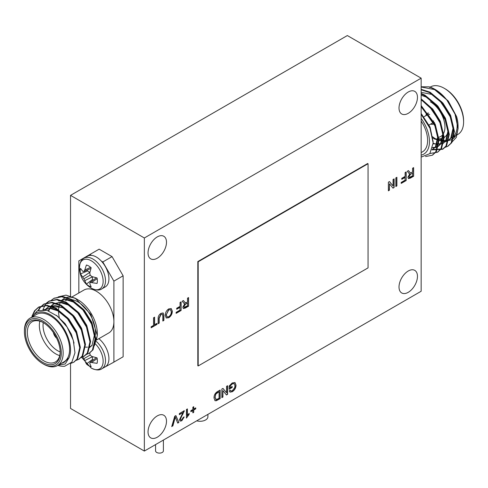 <?xml version="1.0" encoding="UTF-8"?>
<svg xmlns="http://www.w3.org/2000/svg" width="488" height="488" viewBox="0 0 488 488"><rect width="100%" height="100%" fill="white"/><g stroke="black" fill="none" stroke-linecap="round" stroke-linejoin="round"><path stroke-width="0.73" d="M451.388 142.648L456.323 137.415L458.061 128.686L455.03 114.125L446.727 99.833L434.558 89.603L421.156 86.998M444.873 147.437L447.661 146.345L451.119 143.063L453.785 131.778L450.265 116.925L441.396 102.547L429.434 92.567L421.156 89.761M432.191 149.834L442.537 149.304L445.995 146.022L448.655 134.737L445.141 119.883L436.272 105.506L424.31 95.526L421.156 94.056M429.94 153.482L437.407 152.268L440.865 148.986L443.531 137.695L440.011 122.842L432.051 109.55L421.156 99.643M425.573 156.538L432.276 155.227L435.741 151.945L438.407 140.654L434.887 125.8L421.156 106.469M446.727 99.833A32.623 18.837 -120 0 0 434.997 89.353A32.623 18.837 -120 0 0 429.056 86.821L421.156 86.785M447.978 146.156L451.76 142.697L454.426 131.406L450.906 116.553L442.036 102.175L430.074 92.195L421.156 89.328M432.222 149.255L432.825 149.462M432.838 149.468L443.171 148.938L446.636 145.656L449.295 134.371L445.782 119.511L436.912 105.133L424.95 95.154L421.156 93.446M437.724 152.073L441.512 148.614L444.171 137.329L440.652 122.47L432.399 108.824L421.156 98.875M432.6 155.031L436.382 151.573L439.048 140.288L435.528 125.434L421.156 105.548M432.905 137.061L435.204 138.665L445.294 141.489M445.684 141.428L448.185 140.599M445.422 141.727L448.509 140.422L451.443 137.628L453.657 128.008L450.589 115.333L442.933 103.066L432.636 94.562L421.156 92.354M433.161 143.246L436.693 144.332M437.163 144.411L443.061 143.557M433.143 143.868L442.744 143.746L446.313 140.587L448.533 130.967L445.459 118.291L437.809 106.024L427.512 97.521L421.156 95.258M432.704 147.449L435.04 147.413M435.43 147.352L438.261 146.339L441.189 143.545L443.403 133.925L440.335 121.25L432.685 108.983L421.156 99.863M432.02 149.834L432.807 149.474M431.978 149.938L436.065 146.51L438.279 136.884L435.211 124.208L421.156 105.933M433.149 141.843L430.08 127.167L421.156 113.491M441.329 94.032L438.047 91.762M445.843 98.741L445.08 97.972M433.021 137.994L434.558 139.031L445.044 141.801M447.868 140.788L450.802 138L453.016 128.374L449.948 115.699L439.956 100.931M442.744 143.746L445.672 140.959L447.892 131.333L444.818 118.657L434.832 103.889M432.612 147.852L434.79 147.718M435.174 147.644L437.62 146.705L440.548 143.917L442.762 134.298L439.694 121.622L429.702 106.848M432.49 149.67L435.424 146.876L437.638 137.256L434.57 124.58L421.156 106.787M429.056 86.821L435.479 89.633L448.35 101.108L456.615 116.589A28.707 16.574 60 0 1 458.061 126.111L458.061 128.686M421.156 157.087L429.818 153.629L433.167 142.978L429.995 128.332L421.156 114.283M433.612 120.841A4.825 2.788 60 0 1 432.612 122.939L429.08 124.977M428.366 114.375A4.825 2.788 60 0 1 429.654 114.552M458.037 127.368A28.707 16.574 60 0 1 448.368 140.501M448.326 140.507A28.707 16.574 60 0 1 446.319 140.587M445.922 140.562A28.707 16.574 60 0 1 439.59 138.793M454.725 113.362A27.401 15.823 60 0 1 451.467 138.122L455.743 135.652M457.311 134.749L457.927 134.395A27.401 15.823 -120 0 0 463.6 121.847A27.401 15.823 -120 0 0 444.226 88.285A27.401 15.823 -120 0 0 430.52 86.931L430.148 87.151M445.147 88.822L444.226 88.285L445.147 88.822A26.096 15.067 60 0 1 463.6 120.786L463.6 121.847M432.551 136.738A23.229 13.408 -120 0 0 432.886 136.915M438.279 138.714A23.229 13.408 -120 0 0 442.573 138.293M443.195 138.037A23.229 13.408 -120 0 0 443.842 137.701A23.229 13.408 -120 0 0 447.911 132.278M434.497 122.616A6.131 3.538 60 0 1 433.448 123.964A6.131 3.538 60 0 1 430.904 123.928M426.079 115.564A6.131 3.538 60 0 1 427.317 113.344A6.131 3.538 60 0 1 428.488 113.057M430.385 101.821A20.618 11.901 60 0 1 443.397 133.749M442.775 134.67A20.618 11.901 60 0 1 438.132 137.384M434.399 122.421A6.131 3.538 60 0 1 433.265 124.068A6.131 3.538 60 0 1 430.721 124.031M425.896 115.668A6.131 3.538 60 0 1 427.134 113.448A6.131 3.538 60 0 1 428.586 113.179M421.156 155.129A27.401 15.823 -120 0 0 421.156 118.401M421.156 121.073A24.79 14.317 60 0 1 422.48 151.841L421.156 152.61M207.906 414.367L207.906 416.758A7.826 4.52 180 0 1 205.619 419.954A7.826 4.52 180 0 1 196.707 420.839M163.395 440.066L163.395 450.851A3.916 2.263 180 0 1 160.979 452.943A3.916 2.263 180 0 1 156.715 452.449A3.916 2.263 180 0 1 155.568 450.851L155.568 444.586M91.439 255.376A17.745 10.248 60 0 1 96.38 257.06A17.745 10.248 60 0 1 101.315 261.08A17.745 10.248 60 0 1 105.249 286.913L101.821 288.896A17.745 10.248 60 0 0 105.493 280.777A17.745 10.248 60 0 0 92.946 259.036A17.745 10.248 60 0 0 84.07 258.158L87.504 256.182A17.745 10.248 60 0 1 91.439 255.376L89.908 254.492L78.836 260.885L78.836 292.989M87.328 270.023A10.053 5.807 -120 0 0 87.486 270.956L80.52 273.908A12.157 7.021 60 0 1 80.52 268.418L82.667 271.255L83.887 271.511L90.933 268.467M89.896 272.359L87.486 270.956M86.407 284.101L83.887 278.758L90.164 275.134L91.866 276.562L97.045 277.959A12.157 7.021 60 0 1 97.045 283.449L90.164 282.381L89.78 283.571L91.164 286.846A12.157 7.021 60 0 1 86.407 284.101L92.446 279.545L92.433 276.757M92.446 279.545A10.053 5.807 -120 0 0 93.171 280.149M91.866 282.363L97.179 278.642M90.164 282.381L96.325 277.806M84.753 280.667L92.446 276.8M83.887 278.758L82.667 277.05L89.865 272.328M82.667 277.05L80.52 273.908M83.887 271.511L84.753 270.047L90.634 267.308M84.753 270.047L86.407 265.021A12.157 7.021 60 0 1 91.164 267.766L89.78 272.951L90.164 275.134M103.145 281.332A16.763 9.681 60 0 1 91.097 288.06L91.097 288.06C83.68 283.29 79.794 276.556 79.434 267.863A16.763 9.681 60 0 1 91.195 260.744A16.763 9.681 60 0 1 103.145 281.332M79.434 267.881A16.763 9.681 60 0 1 79.434 267.863C79.733 262.703 81.276 259.47 84.07 258.158M33.099 314.345L35.173 310.441L39.04 306.928L46.97 305.287L56.004 308.166L67.96 318.145L76.836 332.523L80.349 347.377L77.69 358.668L73.901 362.126M38.68 310.276L40.297 307.483L44.17 303.963L52.1 302.328L61.128 305.207L73.09 315.187L81.96 329.565L85.479 344.418L82.814 355.703L79.032 359.168M42.92 309.703L45.421 304.524L49.3 300.998L57.23 299.37L66.252 302.243L78.214 312.228L87.084 326.606L90.603 341.46L87.938 352.745L84.485 356.026L81.313 357.198M54.101 298.235L62.354 296.405L71.382 299.284L83.338 309.264L92.214 323.642L95.727 338.501L93.068 349.786L89.28 353.245M31.354 317.517L37.436 310.764L46.909 310.319L57.566 316.236L67.051 327.003L73.255 340.166L74.969 352.793L71.876 362.126L64.733 366.238A32.623 18.837 60 0 1 57.852 365.372M31.988 316.139L34.532 310.813L38.406 307.294L46.336 305.659L55.364 308.532L67.32 318.518L76.195 332.889L79.709 347.749L77.049 359.034L73.59 362.316L70.705 363.426M38.119 310.478L39.656 307.855L43.536 304.329L51.466 302.694L60.488 305.573L72.45 315.553L81.319 329.931L84.839 344.79L82.173 356.075L78.714 359.357L75.927 360.443M46.275 303.17L48.654 301.377L56.584 299.736L65.612 302.615L77.574 312.595L86.443 326.972L89.963 341.826L87.297 353.117L83.832 356.399L81.057 357.484M51.405 300.212L53.778 298.418L61.708 296.777L70.742 299.656L82.698 309.636L91.573 324.014L95.087 338.867L92.427 350.158L88.962 353.44L86.181 354.526M43.591 309.74L50.331 308.477L57.926 310.899L68.222 319.402L75.872 331.669L77.897 337.568M45.128 309.923L46.098 308.776M46.366 308.501L48.446 306.934L55.278 305.5L63.05 307.94L73.346 316.444L80.996 328.711L83.021 334.609M48.288 310.752L51.222 305.817M51.49 305.543L53.57 303.969L60.408 302.542L68.174 304.982L78.47 313.485L86.126 325.752L88.145 331.651M94.965 336.927L91.89 322.422L84.241 310.154L73.944 301.651L66.173 299.211L58.7 301.011L65.532 299.583L73.304 302.023L83.601 310.527L91.25 322.794L94.324 335.47L92.104 345.089L89.499 347.682M58.188 365.134L65.178 363.999L69.089 357.704L64.062 362.377L61.281 363.395M56.474 315.358L65.105 323.66L71.388 334.262L74.048 343.119M43.322 309.892L50.795 308.093L58.566 310.527L68.863 319.036L76.512 331.297L79.587 345.809M45.463 309.984L46.476 308.69M46.738 308.404L49.087 306.562M49.691 306.238L63.69 307.568L73.987 316.071L81.636 328.339L84.711 342.844M48.751 310.917L50.868 306.629L54.211 303.603L61.049 302.176L68.82 304.61L79.111 313.113L86.766 325.38L89.841 339.886M58.206 296.887L66.008 295.118L75.268 298.241L90.847 314.425L97.295 335.457L94.373 345.766M74.731 318.414L75.5 317.969A4.825 2.788 60 0 1 75.524 317.95M69.089 357.704A28.707 16.574 -120 0 0 58.719 321.732A28.707 16.574 -120 0 0 32.257 316.871M57.48 365.591L63.934 361.858A27.401 15.823 -120 0 0 63.934 330.217A27.401 15.823 -120 0 0 36.533 314.4L30.073 318.127A27.401 15.823 60 0 1 57.48 333.951A27.401 15.823 60 0 1 57.48 365.591A27.401 15.823 60 0 1 43.774 364.231L42.852 363.7A26.096 15.067 -120 0 0 61.305 353.044A26.096 15.067 -120 0 0 42.852 321.08A26.096 15.067 -120 0 0 24.4 331.736A26.096 15.067 -120 0 0 42.852 363.7L43.774 364.231M24.4 331.736L24.4 330.669A27.401 15.823 60 0 1 30.073 318.127M42.852 362.419A24.534 14.164 60 0 1 25.51 332.377A24.534 14.164 60 0 1 42.852 322.361A24.534 14.164 60 0 1 60.201 352.403A24.534 14.164 60 0 1 42.852 362.419M43.322 322.641A23.229 13.408 -120 0 0 32.165 321.745A23.229 13.408 -120 0 0 28.603 340.356A23.229 13.408 -120 0 0 43.774 360.821A23.229 13.408 -120 0 0 55.388 361.974A23.229 13.408 -120 0 0 60.195 351.86M59.719 355.624A23.229 13.408 60 0 1 55.772 353.898A23.229 13.408 60 0 1 39.827 321.171M53.393 332.566A6.131 3.538 -120 0 0 56.632 338.178M43.267 322.611A20.618 11.901 -120 0 0 57.614 350.701A20.618 11.901 -120 0 0 60.195 351.921M53.698 333.023A6.131 3.538 -120 0 0 56.388 337.684M75.268 298.241L77.915 299.772A27.401 15.823 60 0 1 97.295 333.335L97.295 335.457M97.271 334.371A27.401 15.823 60 0 1 94.953 342.637M92.098 345.583A27.401 15.823 60 0 1 89.676 346.718M87.535 347.127A27.401 15.823 60 0 1 84.821 347.041M59.286 317.542A27.401 15.823 60 0 1 58.542 311.24M58.542 310.49A27.401 15.823 60 0 1 59.158 305.714M59.359 304.994A27.401 15.823 60 0 1 60.579 302.145M61.494 300.791A27.401 15.823 60 0 1 62.501 299.687M62.867 299.364A27.401 15.823 60 0 1 76.647 299.089M112.057 363.17L123.128 356.777L113.899 362.102L113.899 281.131L102.828 261.952L112.057 256.621L99.137 249.167L89.908 254.492M102.59 368.355L113.899 362.102M112.057 256.621L123.128 275.799L113.899 281.131M123.128 275.799L123.128 356.777M88.066 317.102L88.066 316.633M102.828 261.952L101.315 261.08M81.587 357.35L91.097 367.964C95.66 370.282 99.235 370.563 101.821 368.8L105.249 366.817A17.745 10.248 -120 0 0 108.391 354.203A17.745 10.248 -120 0 0 98.863 338.684M96.892 339.819L108.763 332.962A24.79 14.317 -120 0 0 113.899 321.616A24.79 14.317 -120 0 0 103.078 296.667A24.79 14.317 -120 0 0 83.973 290.024L72.309 296.759M94.947 336.769A24.79 14.317 -120 0 0 89.023 312.9A24.79 14.317 -120 0 0 70.492 299.522M67.484 299.858A24.79 14.317 -120 0 0 65.52 300.675M92.433 356.661L92.446 359.449L86.407 363.999A12.157 7.021 -120 0 0 91.164 366.75L89.78 363.469L90.164 362.285L96.325 357.71M93.171 360.053A10.053 5.807 60 0 1 92.446 359.449M90.164 362.285L97.045 363.353A12.157 7.021 -120 0 0 97.045 357.856L91.866 356.466L90.164 355.038L89.877 353.501M85.851 354.861L86.474 354.453M82.667 356.954L83.887 358.662L90.164 355.038M83.887 358.662L84.753 360.571L92.446 356.704M84.753 360.571L86.407 363.999M91.866 362.267L97.179 358.54M91.097 367.964A16.763 9.681 -120 0 0 103.145 361.23A16.763 9.681 -120 0 0 95.483 344.003M412.586 175.845L412.586 173.088L410.585 174.24L408.944 176.589L409.273 177.364L412.586 175.845M219.081 398.263L219.081 391.632L215.781 394.145L215.062 397.33L216.336 399.666L219.081 398.263M215.708 399.501L216.336 399.666M187.52 305.787L187.52 303.024L185.519 304.176L183.885 306.531L184.208 307.3L187.52 305.787M168.756 316.73C170.495 315.455 171.325 313.79 171.251 311.734L170.471 309.679L168.769 309.874L166.28 314.73L167.067 316.913L168.756 316.73M405.985 172.032L406.175 180.542L401.197 183.415L401.197 182.421L405.119 180.157L404.936 177.284L401.77 179.114M405.985 180.438L401.197 183.201M405.119 177.394L401.77 179.328L401.77 178.334L405.119 176.4L405.119 172.532L406.175 171.922L406.175 180.542M410.585 174.24L412.586 173.088M410.402 174.131L408.944 176.589M408.761 176.485L409.182 177.296M408.413 170.629L410.28 172.856M413.452 167.719L413.635 176.235L410.396 178.102L408.468 178.602L407.895 177.223L409.871 173.765L409.109 173.569M413.452 176.125L408.383 178.547M409.237 171.764L410.377 172.917L412.586 172.087L412.586 168.226L413.635 167.616L413.635 176.235M409.133 173.582L407.285 171.282L408.486 170.586L409.42 171.868M409.871 173.765L409.2 173.624M175.765 415.648L178.882 422.462L177.742 423.12L175.119 416.856L172.679 425.829L171.8 426.341M178.7 422.358L177.675 422.95M172.679 425.829L171.721 426.597L174.734 416.24L175.875 415.581L178.882 422.462M175.302 416.959L172.862 425.939M183.97 416.88L181.762 420.802L180.048 421.065L179.468 419.747L183.024 412.561L179.37 414.452M181.579 420.693L179.962 421.01M184.067 410.64L180.237 419.076L180.676 419.881M180.237 419.076L180.761 419.936L181.786 419.796L183.201 417.429L184.153 416.99L181.762 420.802M182.244 414.916L180.426 419.186M183.964 411.463L182.433 415.02M183.024 412.561L179.37 414.666L179.37 413.562L184.251 410.743L184.153 411.567M188.947 413.568L188.947 414.288L186.453 417.88M187.227 409.029L187.227 415.532L189.131 413.373L189.131 414.391L186.453 418.094L186.453 409.475L187.41 408.92L187.41 415.636M195.548 407.98L195.548 408.761L193.541 409.92L193.724 412.348L192.864 412.848L192.681 410.42L190.857 411.469M193.541 412.244L192.864 412.635M193.541 406.821L193.724 409.035L195.737 407.87L195.737 408.865L193.724 410.03L193.724 412.348M192.864 410.524L190.857 411.683L190.857 410.689L192.864 409.53L192.864 407.212L193.724 406.711L193.724 409.035M217.544 392.517L219.081 391.632M217.361 392.413L215.781 394.145M215.598 394.042L215.062 397.33M214.879 397.226L216.154 399.562M219.948 390.138L219.948 398.537L216.08 400.648L214.915 400.624M214.994 400.66L214.012 397.921C214 395.17 215.153 393.053 217.459 391.571L220.137 390.028L220.137 398.647L216.263 400.758L215.007 400.685M222.906 388.43L226.548 392.761L226.548 386.325L227.597 385.721L227.597 394.341L226.487 394.981L222.912 390.613L222.912 397.043L221.857 397.653L221.857 389.034L222.967 388.393L226.548 392.761M222.912 390.613L222.723 396.939L221.857 397.439M227.414 385.825L227.414 394.231L226.371 394.835M396.707 177.388L396.707 185.794L395.835 186.294M395.835 186.507L395.835 177.888L396.89 177.284L396.89 185.904L395.835 186.507M389.418 181.597L393.06 185.922L393.06 179.493L394.115 178.882L394.115 187.502L393.005 188.148L389.424 183.781L389.424 190.21L388.375 190.82L388.375 182.201L389.485 181.56L393.06 185.922M389.424 183.781L389.241 190.106L388.375 190.607M393.932 178.992L393.932 187.398L392.883 188.002M185.519 304.176L187.52 303.024M185.336 304.073L183.885 306.531M183.701 306.421L184.122 307.233M183.354 300.571L185.22 302.792M188.386 297.662L188.575 306.171L185.336 308.044L183.409 308.544L182.829 307.166L184.812 303.701L184.049 303.505M188.386 306.067L183.317 308.483M184.171 301.7L185.922 302.914L187.52 302.029L187.52 298.162L188.575 297.552L188.575 306.171M184.074 303.524L182.219 301.224L183.427 300.523L184.354 301.81M184.812 303.701L184.141 303.56M180.926 301.968L181.109 310.484L176.131 313.357L176.131 312.363L180.054 310.094L179.871 307.226L176.705 309.05M180.926 310.374L176.131 313.144M180.054 307.33L176.705 309.264L176.705 308.27L180.054 306.336L180.054 302.469L181.109 301.865L181.109 310.484M170.379 309.63L168.769 309.874M168.586 309.764L166.28 314.73M166.091 314.626L166.975 316.858M171.142 308.532L172.124 311.033C172.081 313.808 170.904 316.004 168.574 317.615L166.176 317.956M165.225 315.327C165.304 312.601 166.487 310.453 168.763 308.88L171.233 308.575L172.307 311.143C172.27 313.918 171.087 316.108 168.763 317.719L166.262 318.011L165.225 315.327M162.254 314.162L160.894 314.315L159.015 318.127L159.015 323.025L158.142 323.526M163.065 312.9L163.7 315.364L163.7 320.317L162.833 320.823M161.077 314.425L159.198 318.231L159.198 323.135L158.142 323.739L158.142 318.78C158.045 316.468 158.996 314.662 160.997 313.363L163.157 312.948L163.883 315.468L163.883 320.427L162.833 321.031L162.833 316.132L162.345 314.211L160.894 314.315M156.813 323.514L156.813 324.294L151.158 327.558M154.422 317.273L154.422 324.685L156.996 323.41L156.996 324.404L151.158 327.771L151.158 326.777L153.549 325.398L153.549 317.773L154.605 317.163L154.605 324.788M234.106 383.562L232.117 383.781L230 385.91L230 387.545L232.19 386.49L232.19 387.484L229.128 389.253L229.128 386.069L232.215 382.946L234.996 382.537L236.021 385.123C235.924 387.972 234.679 390.18 232.294 391.736L229.976 392.145L229.25 390.955L230.214 390.119L230.745 390.986L232.319 390.729L234.691 387.655L234.966 385.776L234.197 383.611L232.3 383.885L230.184 386.02L230.184 387.655M230.098 390.217L230.659 390.931M234.899 382.488L235.838 385.02C235.734 387.868 234.496 390.071 232.111 391.632L229.885 392.084M232.007 386.6L232.007 387.38L229.128 389.04M198.189 261.781L198.189 365.951L368.056 267.875L368.056 163.712L198.189 261.781L197.817 261.568L197.817 365.738L198.189 365.951M368.056 163.712L367.69 163.498L197.817 261.568M408.236 92.018A13.048 7.533 120 0 0 399.715 103.517A13.048 7.533 120 0 0 401.715 113.972A13.048 7.533 120 0 0 414.763 106.439A13.048 7.533 120 0 0 414.763 91.372A13.048 7.533 120 0 0 408.236 92.018M157.27 236.912A13.048 7.533 120 0 0 148.742 248.41A13.048 7.533 120 0 0 150.743 258.866A13.048 7.533 120 0 0 163.791 251.332A13.048 7.533 120 0 0 163.791 236.265A13.048 7.533 120 0 0 157.27 236.912M157.27 415.904A13.048 7.533 120 0 0 148.742 427.403A13.048 7.533 120 0 0 150.743 437.864A13.048 7.533 120 0 0 163.791 430.325A13.048 7.533 120 0 0 163.791 415.257A13.048 7.533 120 0 0 157.27 415.904M408.236 271.011A13.048 7.533 120 0 0 399.715 282.509A13.048 7.533 120 0 0 401.715 292.965A13.048 7.533 120 0 0 414.763 285.431A13.048 7.533 120 0 0 414.763 270.364A13.048 7.533 120 0 0 408.236 271.011M421.156 78.165L144.35 237.979L144.35 451.065L421.156 291.251L421.156 78.165L347.34 35.551L70.534 195.365L70.534 296.076M70.534 363.584L70.534 408.45L144.35 451.065M144.35 237.979L70.534 195.365M101.821 368.8A17.745 10.248 -120 0 0 105.493 360.675A17.745 10.248 -120 0 0 96.465 341.557M448.301 145.979L447.661 146.345M443.177 148.938L442.537 149.304M438.047 151.896L437.407 152.268M432.923 154.855L432.283 155.227M438.261 146.339L437.62 146.705M423.968 116.778L427.787 114.576M429.544 87.498L430.117 87.163M435.479 89.633L434.997 89.353M91.097 288.06C95.66 290.384 99.235 290.659 101.821 288.896M73.59 362.316L74.225 361.944M78.714 359.357L79.355 358.985M83.838 356.399L84.479 356.026M88.962 353.44L89.603 353.068M38.4 307.294L39.046 306.921M43.53 304.335L44.17 303.963M48.654 301.37L49.294 301.005M53.784 298.412L54.418 298.046M53.57 303.969L54.211 303.603"/></g></svg>
